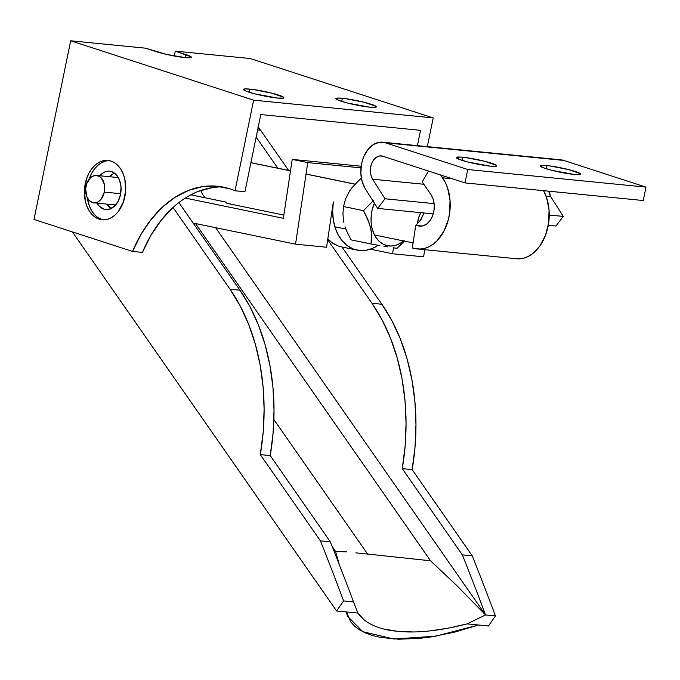 <?xml version="1.0" encoding="UTF-8"?>
<svg xmlns="http://www.w3.org/2000/svg" width="680" height="680" viewBox="0 0 680 680"><rect width="100%" height="100%" fill="white"/><g stroke="black" fill="none" stroke-linecap="round" stroke-linejoin="round"><path stroke-width="1.02" d="M359.584 250.495A45.866 33.082 -78.3 0 1 357.102 250.121A45.866 33.082 -78.3 0 1 333.353 201.934L332.664 210.834L333.276 219.521L335.147 227.655L338.232 234.923L342.388 241.051L347.463 245.803L353.277 248.99L359.584 250.495L366.154 250.266L372.733 248.293L378.216 245.268A45.866 33.082 -78.3 0 1 359.584 250.495M341.692 246.942L337.714 245.777L331.908 242.59L327.811 238.944A45.866 33.082 101.7 0 0 341.547 246.908L357.102 250.121M423.623 256.827L392.589 253.759L370.421 249.186L392.589 253.759L423.623 256.827L424.694 249.679L423.623 256.827M329.69 240.788L327.599 240.354L329.69 240.788M326.57 247.231L295.545 244.162L193.12 223.049L295.545 244.162L326.57 247.231L333.353 201.934L326.57 247.231M190.876 194.837L225.548 202.011L226.721 202.41L226.057 202.716L226.899 203.133L232.22 204.433L283.866 215.076L232.22 204.433A22.933 1.198 -171.5 0 1 226.049 202.666A22.933 1.198 -171.5 0 1 226.533 202.495L226.457 202.963L226.533 202.495A9.171 0.484 -171.5 0 0 226.721 202.428A9.171 0.484 -171.5 0 0 224.255 201.722L190.876 194.837M283.381 218.305L185.292 198.084L283.381 218.305L292.204 159.4L307.76 162.605L360.986 167.867L307.76 162.605L295.545 244.162L307.76 162.605L292.204 159.4L283.381 218.305M361.173 166.218L292.204 159.4L361.173 166.218M393.482 247.817L392.589 253.759L393.482 247.817M404.005 241.612L397.018 248.31L404.005 241.612M393.184 247.767L397.018 248.31L393.184 247.767M387.498 246.865L383.894 246.253L387.498 246.865M379.89 245.565L371.093 244.001L379.89 245.565M371.671 236.41L371.093 244.001L371.407 232.314L371.671 236.41M370.668 228.021L371.407 232.314L369.435 223.609L363.536 210.656L373.456 200.549L363.536 210.656L343.485 206.516L363.536 210.656L367.786 219.232L370.668 228.021L371.934 227.783L370.668 228.021M403.614 240.966A30.83 22.236 -78.3 0 1 371.934 227.783A30.83 22.236 -78.3 0 1 374.357 203.124L372.087 210.188L371.17 216.155L371.118 222.097L371.934 227.783L373.592 233.002L376.014 237.541L379.117 241.238L382.78 243.95L386.869 245.565L391.212 246.024L395.649 245.31L400.019 243.449L404.141 240.516M345.142 226.891L346.791 231.276L345.142 226.891M351.041 239.87L346.791 231.276L351.041 239.87L371.093 244.001L351.041 239.87M361.335 177.973L352.104 187.527L349.452 191.275L345.593 198.985L343.485 206.516L342.907 214.106L343.91 222.504L342.907 214.106L343.485 206.516L345.593 198.985L349.452 191.275L352.104 187.527L361.335 177.973M205.232 197.804A22.933 16.541 -78.3 0 1 200.855 190.485A22.933 16.541 101.7 0 0 205.232 197.804M354.951 184.169L306.043 174.08L354.951 184.169M290.488 170.875L250.894 162.707L290.488 170.875M417.46 223.507A22.933 16.541 -78.3 0 1 420.673 212.653L418.608 217.821L417.46 223.507M421.702 217.957L424.056 212.984L419.976 220.822L415.726 225.361L422.339 226.015L415.726 225.361L412.335 248.013L419.934 249.05L424.456 248.429L428.91 246.789L433.177 244.179L437.155 240.669L443.862 231.293L448.35 219.598L449.616 213.231L450.033 200.269L447.618 188.062L445.417 182.631L440.691 175.015L442.629 177.82L452.26 178.772L442.629 177.82A41.276 28.509 95.6 0 1 446.913 224.306A41.276 28.509 95.6 0 1 417.495 248.965A41.276 28.509 95.6 0 1 415.446 248.65L412.335 248.013L415.726 225.361L420.665 226.185L418.837 226.006L422.841 225.904L426.717 224.018L430.083 220.532L432.599 215.79L434.027 210.264L434.205 204.501L433.135 199.078L430.916 194.522A18.343 12.674 95.6 0 1 432.82 215.186A18.343 12.674 95.6 0 1 419.747 226.143A18.343 12.674 95.6 0 1 418.837 226.006L415.726 225.361L421.234 219.47M417.495 248.965L516.519 258.757A41.276 28.509 -84.4 0 0 545.224 236.019A41.276 28.509 -84.4 0 0 543.549 190.672L546.652 197.855L549.058 210.06L548.641 223.023L545.445 235.45L539.784 246.126L532.211 253.972L527.943 256.581L523.49 258.213L516.435 258.749M430.916 194.522L422.229 181.942L428.442 171.045L422.229 181.942L430.916 194.522M546.652 165.537A20.638 2.227 -168.4 0 1 568.684 169.609A20.638 2.227 -168.4 0 1 580.592 174.139A20.638 2.227 -168.4 0 1 574.098 174.445L580.04 174.513L580.346 173.689L568.846 169.643L549.814 165.911L542.011 165.316L540.167 165.809L543.125 167.688L551.905 170.34L574.098 174.445A20.638 2.227 -168.4 0 1 552.058 170.382A20.638 2.227 -168.4 0 1 540.158 165.844A20.638 2.227 -168.4 0 1 546.652 165.537L546.006 168.682L546.652 165.537M462.808 157.25A20.638 2.227 -168.4 0 1 484.84 161.313A20.638 2.227 -168.4 0 1 496.748 165.852A20.638 2.227 -168.4 0 1 490.246 166.158L496.188 166.226L496.502 165.401L485.002 161.356L465.97 157.624L460.173 157.046L456.322 157.513L459.281 159.392L468.052 162.053L490.246 166.158A20.638 2.227 -168.4 0 1 468.214 162.095A20.638 2.227 -168.4 0 1 456.314 157.556A20.638 2.227 -168.4 0 1 462.808 157.25L462.162 160.395L462.808 157.25M382.619 142.196A27.523 19.006 95.6 0 0 363.197 158.117A27.523 19.006 95.6 0 0 365.33 188.827L362.185 181.67L360.842 173.29L361.445 164.526L362.466 160.284L363.927 156.281L368.05 149.387L373.371 144.559L379.363 142.281L385.416 142.783L467.746 169.507L464.992 182.903L382.661 156.188L379.635 155.932L376.644 157.071L373.983 159.486L371.918 162.936L370.676 167.059L370.379 171.436L371.05 175.627L372.623 179.206L423.835 184.271L372.623 179.206L384.974 198.781L434.129 203.643L384.974 198.781L377.68 208.403L433.236 213.894L377.68 208.403L365.33 188.827L377.68 208.403L384.974 198.781L372.623 179.206A13.761 9.503 95.6 0 1 371.552 163.846A13.761 9.503 95.6 0 1 381.267 155.89A13.761 9.503 95.6 0 1 382.661 156.188L464.992 182.903L643.246 200.532L464.992 182.903L467.746 169.507L385.416 142.783L563.669 160.412L646 187.127L467.746 169.507L646 187.127L643.246 200.532L646 187.127L563.669 160.412A27.523 19.006 -84.4 0 0 560.873 159.826L382.619 142.196A27.523 19.006 95.6 0 1 385.416 142.783L560.677 159.8M548.284 225.267L555.934 226.024L548.284 225.267M549.236 215.024L563.227 216.401L555.934 226.024L563.227 216.401L549.236 215.024M546.134 196.358L550.876 196.826L563.227 216.401L550.876 196.826L546.134 196.358M548.845 191.199A13.761 9.503 -84.4 0 0 550.876 196.826L548.845 191.199M104.32 192.1L120.674 193.715L104.32 192.1A13.761 9.503 95.6 0 1 93.814 202.819A13.761 9.503 95.6 0 1 86.02 186.158A13.761 9.503 95.6 0 1 96.526 175.431A13.761 9.503 95.6 0 1 104.32 192.1L104.303 184.153L101.209 177.888L99.654 176.562L96.084 175.406L92.37 176.332L90.644 177.556L86.734 183.6L85.663 188.827L86.751 196.503L89.122 200.37L92.421 202.53L94.257 202.852L97.962 201.918L101.243 199.044L104.32 192.1M116.781 177.438A14.679 10.132 95.6 0 1 118.006 177.038L116.781 177.438M339.711 551.276L335.563 551.404L332.214 546.592L335.563 551.404L346.562 551.862L339.711 551.276M355.912 552.857L367.633 554.064L355.912 552.857M273.878 419.56L367.633 554.064L430.55 560.788L457.011 585.786L485.546 614.95L467.126 623.883C440.181 630.802 417.036 633.292 397.673 631.337C378.241 629.459 364.999 623.373 357.944 613.088L353.506 601.894L357.944 613.088L346.494 611.957L347.752 616.428L362.738 631.669L393.822 639.013L435.557 636.2L478.567 625.013L488.452 625.991L467.126 623.883L485.546 614.95A2751.883 1900.438 -84.4 0 0 462.358 554.871L402.254 468.639L405.135 446.046L406.062 423.317L405.034 400.8L402.05 378.853L397.162 357.816L390.447 338.002L382.007 319.719L371.977 303.263L328.219 240.482L371.977 303.263A183.456 126.693 95.6 0 1 402.254 468.639L412.156 469.616L415.038 447.023L415.973 424.295L414.936 401.778L411.952 379.831L407.065 358.793L400.35 338.98L391.909 320.705L381.879 304.24L341.98 247.001L381.879 304.24L371.977 303.263L381.879 304.24A183.456 126.693 -84.4 0 1 412.156 469.616L472.26 555.849L412.156 469.616L402.254 468.639L462.358 554.871A2751.883 1900.438 95.6 0 1 485.546 614.95L457.011 585.786L430.55 560.788L367.633 554.064L273.878 419.56M339.32 564.672L335.563 551.404M195.483 223.533L430.55 560.788L195.483 223.533M277.839 168.198L256.156 137.088L277.839 168.198M215.628 227.69L485.546 614.95L495.448 615.927L488.452 625.991L495.448 615.927A2751.883 1900.438 -84.4 0 0 472.26 555.849L462.358 554.871L472.26 555.849A2751.883 1900.438 -84.4 0 1 495.448 615.927L485.546 614.95L215.628 227.69M270.215 455.583L330.31 541.815A2751.883 1900.438 95.6 0 1 353.506 601.894A2751.883 1900.438 -84.4 0 0 330.31 541.815L320.407 540.838A2751.883 1900.438 95.6 0 1 343.604 600.916L353.506 601.894L343.604 600.916L336.608 610.98L346.494 611.957L336.608 610.98L343.604 600.916A2751.883 1900.438 95.6 0 0 320.407 540.838L260.304 454.606L320.407 540.838L330.31 541.815L270.215 455.583A183.456 126.693 -84.4 0 0 239.938 290.207L249.968 306.672L258.409 324.947L265.124 344.76L270.011 365.806L272.995 387.745L274.023 410.261L273.096 432.99L270.215 455.583L260.304 454.606L270.215 455.583M178.874 202.597L239.938 290.207L230.035 289.229L240.065 305.685L248.506 323.969L255.221 343.782L260.108 364.82L263.092 386.767L264.12 409.284L263.194 432.012L260.304 454.606A183.456 126.693 95.6 0 0 230.035 289.229L173.052 207.485L230.035 289.229L239.938 290.207L178.874 202.597M72.394 231.905L336.608 610.98L72.394 231.905M114.07 204.825L115.192 205.453A14.679 10.132 95.6 0 1 114.07 204.825M258.085 127.704A13.761 9.503 -84.4 0 1 260.559 130.178L257.635 129.888L260.559 130.178L288.609 170.417L260.559 130.178L257.941 127.61M364.029 619.837L357.944 613.088L346.494 611.957L350.752 621.902L354.586 626.144L359.558 629.875L365.534 632.995L372.487 635.502L380.426 637.398L398.684 639.217L419.704 638.367L430.925 636.956L454.418 632.196L478.567 625.013L467.126 623.883L448.273 628.167L430.134 630.879M413.134 631.941L397.673 631.337L384.132 629.077M103.861 209.125L109.055 209.287L114.044 206.576L118.073 201.391L120.521 194.522L121.014 187.025L119.493 180.038L116.169 174.624L111.562 171.606A19.261 13.303 95.6 0 1 120.768 193.112A19.261 13.303 95.6 0 1 105.816 209.533A19.261 13.303 95.6 0 1 103.861 209.125A19.261 13.303 95.6 0 1 97.096 203.142L99.254 206.108L103.861 209.125M94.622 214.727L91.749 210.936L89.479 206.346L87.346 197.812A29.809 20.587 -84.4 0 0 101.753 219.402L99.11 219.138A29.809 20.587 95.6 0 1 84.864 185.869A29.809 20.587 95.6 0 1 108.001 160.438A29.809 20.587 95.6 0 1 111.027 161.075L114.784 162.885L118.158 165.75L121.04 169.541L123.301 174.123L124.865 179.325L125.672 190.748L123.352 202.079L118.244 211.582L114.869 215.186L111.129 217.821L107.151 219.394L103.097 219.835L99.11 219.138L95.361 217.328L91.978 214.464L89.105 210.672L86.844 206.082L85.28 200.889L84.473 189.465L86.793 178.135L89.037 173.052L91.902 168.631L95.268 165.028L99.016 162.393L102.995 160.82L107.049 160.378L111.027 161.075A29.809 20.587 95.6 0 1 125.281 194.344A29.809 20.587 95.6 0 1 102.136 219.776A29.809 20.587 95.6 0 1 99.11 219.138L101.753 219.402A29.809 20.587 -84.4 0 0 103.462 219.844M249.942 89.131A20.638 2.227 -168.4 0 1 271.975 93.194A20.638 2.227 -168.4 0 1 283.883 97.733A20.638 2.227 -168.4 0 1 277.389 98.039L283.322 98.107L283.637 97.282L272.136 93.236L253.104 89.505L245.301 88.91L243.457 89.394L246.415 91.273L255.187 93.933L277.389 98.039A20.638 2.227 -168.4 0 1 255.349 93.976A20.638 2.227 -168.4 0 1 243.449 89.437A20.638 2.227 -168.4 0 1 249.942 89.131L249.297 92.276L249.942 89.131M342.372 98.269A20.638 2.227 -168.4 0 1 364.403 102.331A20.638 2.227 -168.4 0 1 376.312 106.871A20.638 2.227 -168.4 0 1 369.818 107.177L375.751 107.245L376.065 106.42L364.565 102.374L345.534 98.642L337.73 98.047L335.886 98.532L338.844 100.41L347.616 103.071L369.818 107.177A20.638 2.227 -168.4 0 1 347.777 103.114A20.638 2.227 -168.4 0 1 335.877 98.575A20.638 2.227 -168.4 0 1 342.372 98.269L341.725 101.413L342.372 98.269M222.326 186.932A123.837 85.519 -84.4 0 0 142.426 252.399L132.523 251.422A123.837 85.519 95.6 0 1 217.396 186.235A123.837 85.519 95.6 0 1 229.968 188.87A123.837 85.519 95.6 0 1 235.033 190.766L253.631 100.164L70.678 40.783L34 219.445L132.523 251.422L140.905 234.549L150.977 219.657L162.477 207.119L175.108 197.285L188.53 190.4L202.394 186.651L216.325 186.142L229.968 188.87A123.837 85.519 95.6 0 1 235.033 190.766L244.936 191.743L260.788 114.546L244.936 191.743L235.033 190.766L253.631 100.164L70.678 40.783L145.571 48.186L166.37 54.374L184.824 57.571L189.465 57.8L191.309 57.307L191.08 56.814L175.287 51.127L250.249 58.54L433.211 117.92L427.32 146.617L433.211 117.92L253.631 100.164L433.211 117.92L250.249 58.54L175.287 51.127L174.284 56.015L175.287 51.127L185.954 54.587A20.638 2.227 -168.4 0 1 191.318 57.273A20.638 2.227 -168.4 0 1 178.262 56.703A20.638 2.227 -168.4 0 1 156.247 51.654L145.571 48.186L70.678 40.783L34 219.445L132.523 251.422L142.426 252.399L150.807 235.526L160.88 220.634L172.38 208.097M420.554 130.339L260.788 114.546L420.554 130.339L417.418 145.639L420.554 130.339M101.753 219.402L97.996 217.583M109.319 160.633A29.809 20.587 -84.4 0 0 89.199 179.078L91.681 173.315L94.546 168.886L97.911 165.291L101.651 162.656L105.629 161.083M111.562 171.606L106.369 171.445L103.802 172.456L99.798 175.763A19.261 13.303 95.6 0 1 109.607 171.198A19.261 13.303 95.6 0 1 111.562 171.606M113.705 173.442L109.701 176.74A19.261 13.303 -84.4 0 1 114.419 173.077M110.908 208.632A19.261 13.303 -84.4 0 1 106.998 204.119L111.342 208.939M212.296 187.629L198.432 191.377M185.334 57.622L185.954 54.587L185.334 57.622M334.883 226.788L345.907 229.066M374.501 234.957L413.1 242.922M250.911 162.647L290.496 170.807M306.051 174.02L355.002 184.11M118.329 177.59L96.526 175.431M115.626 204.977L93.849 202.827M345.984 611.906L347.692 616.284"/></g></svg>
